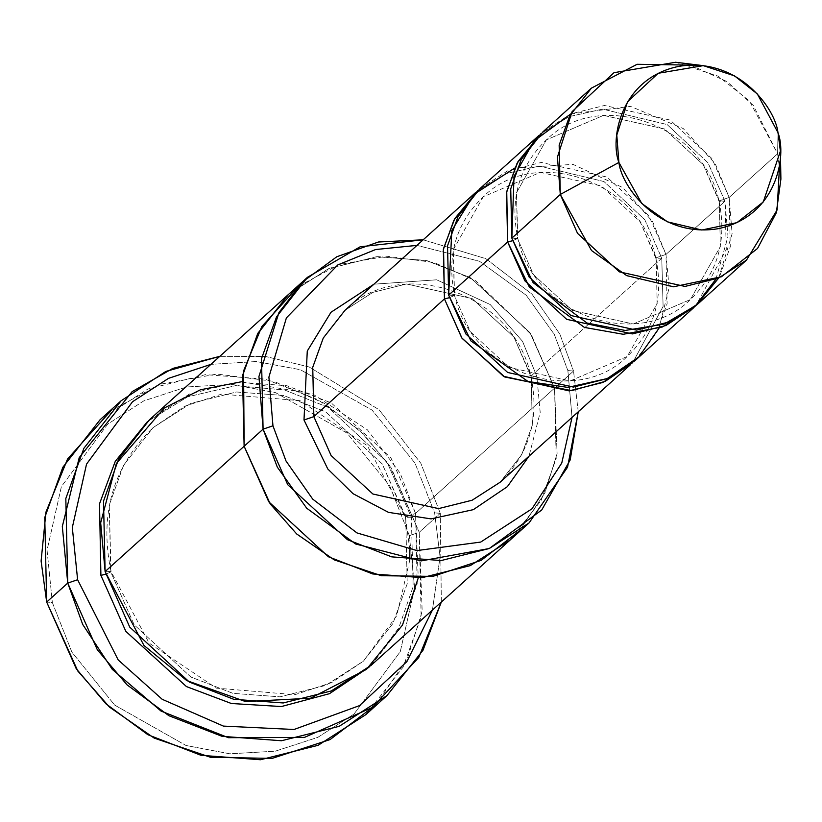 <?xml version="1.0" encoding="UTF-8"?>
<svg xmlns="http://www.w3.org/2000/svg" width="822" height="822" viewBox="0 0 822 822"><rect width="100%" height="100%" fill="white"/><g stroke="black" fill="none" stroke-linecap="round" stroke-linejoin="round"><path stroke-width="0.62" stroke-dasharray="4.11 3.08" d="M344.993 310.295L372.859 292.375L406.479 283.97L472.147 298.571L513.935 337.061L530.909 376.455L536.838 376.394L522.535 341.336L490.21 304.541L436.677 279.809L373.959 284.186L436.677 279.809L490.21 304.541L522.535 341.336L536.838 376.394L540.198 412.377L529.019 456.169L540.198 412.377L536.838 376.394L531.176 375.942L661.761 258.211L656.11 257.769L657.158 303.575L627.207 356.512L570.108 380.956L509.126 367.403L470.328 331.667L454.319 295.56L449.326 297.718L454.319 295.56L453.271 249.744L483.223 196.807L540.321 172.363L601.293 185.926L640.102 221.663L655.833 258.272L661.761 258.211L644.828 219.782L603.965 181.539L539.376 166.075L505.879 173.627L477.705 190.694L505.879 173.627L539.376 166.075L603.965 181.539L644.828 219.782L661.761 258.211L663.107 306.462L632.714 362.625L663.107 306.462L661.761 258.211L531.176 375.942L513.935 337.061L472.147 298.571L406.479 283.97L372.859 292.375L344.993 310.295C401.413 253.854 514.654 293.752 530.909 376.455C539.735 418.603 529.45 453.888 500.053 482.288L521.764 454.576L532.296 425.282L531.176 375.942L532.296 425.282L521.764 454.576L500.053 482.288M365.862 714.616L403.088 667.115L421.152 616.88L419.23 532.317L409.366 535.667L389.792 486.018L347.028 433.091L275.689 392.69L231.763 384.367L186.46 386.998L143.881 400.828L107.682 424.152L61.403 486.583L47.049 550.195L52.341 602.526L47.049 550.195L61.403 486.583L107.682 424.152L143.881 400.828L186.46 386.998L231.763 384.367L275.689 392.69L347.028 433.091L389.792 486.018L409.366 535.667L414.648 587.987L400.293 651.61L354.025 714.03L317.816 737.355L275.236 751.185L229.934 753.815L186.008 745.492L114.679 705.091L71.904 652.175L52.341 602.526L46.679 602.074L52.341 602.526L71.904 652.175L114.679 705.091L186.008 745.492L229.934 753.815L275.236 751.185L317.816 737.355L354.025 714.03L400.293 651.61L414.648 587.987L409.366 535.667L419.23 532.317L422.169 611.424L407.383 658.586L376.014 704.69M434.633 512.877L440.068 556.956L432.423 610.078L440.068 556.956L434.633 512.877L414.997 463.105L372.037 410.075L300.379 369.715L256.3 361.536L210.905 364.372L256.3 361.536L300.379 369.715L372.037 410.075L414.997 463.105L434.633 512.877L440.294 513.318L434.633 512.877M441.332 602.043L440.294 513.318L441.332 602.043M567.868 370.578L572.05 417.37L567.868 370.578L554.305 334.4L526.234 295.273L479.545 261.283L416.99 245.377L479.545 261.283L526.234 295.273L554.305 334.4L567.868 370.578L573.53 371.02L567.868 370.578M578.246 411.791L573.53 371.02L578.246 411.791M698.042 303.791L719.753 276.079L730.285 246.785L729.165 197.444L777.612 153.776L779.626 163.968M780.9 179.062L777.612 153.776L777.982 132.64L777.612 153.776L749.428 100.952L718.202 76.189L675.602 62.256M715.921 279.161L727.994 236.397L724.953 201.246L719.301 200.804L720.339 246.61L690.398 299.547L633.3 323.991L572.317 310.439L533.519 274.702L517.5 238.585L512.517 240.754L517.5 238.585L516.463 192.78L546.404 139.843L603.502 115.399L664.484 128.951L703.283 164.698L719.024 201.308L724.953 201.246L708.009 162.818L667.145 124.564L602.567 109.11L569.071 116.662L540.897 133.729L569.071 116.662L602.567 109.11L667.145 124.564L708.009 162.818L724.953 201.246L726.288 249.487L695.905 305.661M719.301 200.804L703.283 164.698L664.484 128.951L603.502 115.399L546.404 139.843L516.463 192.78L517.778 238.082L511.849 238.144L517.5 238.585L533.519 274.702L572.317 310.439L633.3 323.991L690.398 299.547L720.339 246.61L719.301 200.804L729.165 197.444L719.301 200.804M570.766 113.919L630.577 106.408L683.236 128.551L715.212 163.712L729.165 197.444L732.114 233.797L718.695 278M656.11 257.769L640.102 221.663L601.293 185.926L540.321 172.363L483.223 196.807L453.271 249.744L454.587 295.047L448.658 295.108L454.319 295.56L470.328 331.667L509.126 367.403L570.108 380.956L627.207 356.512L657.158 303.575L656.11 257.769L665.974 254.419L656.11 257.769M514.623 168.12L573.016 164.379L622.706 187.55L652.699 221.806L665.974 254.419L724.953 201.246L665.974 254.419L648.733 215.528L606.944 177.038L541.277 162.448L507.667 170.853L479.791 188.762M110.96 410.702L160.085 384.254L216.957 374.051L273.952 381.387L324.063 403.181L363.345 433.841L391.169 467.913L419.23 532.317L440.294 513.318L419.23 532.317L389.669 465.653L359.985 430.584L318.032 399.677L264.879 379.065L205.459 374.647L147.837 389.053L100.048 419.775M411.349 517.233L405.698 516.791L407.219 583.743L392.916 623.508L363.447 661.114L325.625 685.435L280.004 696.84L232.955 693.347L190.879 677.03L134.171 624.792L110.765 572.02L105.771 574.188L110.765 572.02L109.244 505.068L123.547 465.303L153.015 427.697L190.838 403.376L236.459 391.981L283.508 395.474L325.584 411.791L382.292 464.019L405.421 517.295L411.349 517.233L387.018 462.139L328.245 407.404L284.566 389.967L235.524 385.682L187.621 396.831L147.487 421.573L187.621 396.831L235.524 385.682L284.566 389.967L328.245 407.404L387.018 462.139L411.349 517.233L413.168 586.631L398.793 627.885L368.975 667.238L398.793 627.885L413.168 586.631L411.349 517.233M405.698 516.791L382.292 464.019L325.584 411.791L283.508 395.474L236.459 391.981L190.838 403.376L153.015 427.697L123.547 465.303L109.244 505.068L111.042 571.516L105.113 571.578L110.765 572.02L134.171 624.792L190.879 677.03L232.955 693.347L280.004 696.84L325.625 685.435L363.447 661.114L392.916 623.508L407.219 583.743L405.698 516.791L415.562 513.442L405.698 516.791M241.432 381.778L312.73 393.974L367.372 429.803L400.129 473.143L415.562 513.442L554.583 388.107L556.186 458.584L541.123 500.444L510.113 540.033M510.102 540.023L541.123 500.444L556.175 458.584L554.573 388.118L573.53 371.02L554.573 388.118L557.09 453.672L544.965 492.758L519.206 531.063M371.092 665.358L402.112 625.768L417.165 583.918L415.562 513.442L390.933 457.895L331.235 402.903L286.94 385.734L237.424 382.055L189.399 394.057L149.583 419.652M634.851 360.755L656.562 333.044L667.104 303.75L665.974 254.419L669.129 287.721L658.987 328.245M519.247 531.043L544.986 492.738L557.1 453.652L554.583 388.107L530.108 332.807L470.924 277.959L426.967 260.646L377.699 256.628L329.745 268.157L289.755 293.29L329.745 268.157L377.699 256.628L426.967 260.646L470.924 277.959L530.108 332.807L554.583 388.107L415.562 513.442L418.264 577.917M298.448 286.2L339.455 264.458L386.782 256.217L434.108 262.526L475.661 280.744L531.289 334.595L554.573 388.118L529.933 332.571L470.246 277.589L425.96 260.41L376.435 256.731L328.42 268.743L288.594 294.338M423.186 239.798L485.833 258.663L532.029 294.214L559.874 334.164L573.53 371.02L559.874 334.164L532.029 294.214L485.833 258.663L423.186 239.798M219.813 356.337L265.609 356.471L309.195 366.982L379.024 409.705L420.854 463.3L440.294 513.318L420.854 463.3L379.024 409.705L309.195 366.982L265.609 356.471L219.813 356.337M690.48 65.092L727.069 81.614L753.312 105.442L777.612 153.776L729.165 197.444L711.924 158.564L670.136 120.074L604.468 105.483L570.848 113.878L542.972 131.797M719.024 201.308C727.213 240.445 717.678 273.192 690.398 299.547C638.047 351.939 532.862 314.888 517.778 238.082C509.589 198.945 519.124 166.198 546.404 139.843C598.755 87.451 703.93 124.502 719.024 201.308M655.833 258.272C664.032 297.41 654.487 330.156 627.207 356.512C574.855 408.904 469.681 371.852 454.587 295.047C446.397 255.909 455.943 223.163 483.223 196.807C535.564 144.415 640.749 181.467 655.833 258.272M409.818 560.008L396.687 615.781L363.447 661.114L331.687 682.589L294.913 694.693L216.453 688.148L149.101 643.061L111.042 571.516C99.051 514.274 113.035 466.331 153.015 427.697L184.775 406.232L221.55 394.118L300.009 400.663L367.362 445.76L405.421 517.295L409.849 549.795"/><path stroke-width="1.23" d="M313.86 416.641L312.74 367.311L323.282 338.006L344.993 310.295L323.282 338.006L312.74 367.311L313.86 416.641L331.102 455.522L372.89 494.012L438.558 508.613L472.177 500.208L500.053 482.288L472.177 500.208L438.558 508.613L372.89 494.012L331.102 455.522L313.86 416.641L444.445 298.91L462.005 338.253L504.729 376.969L571.465 390.666L605.177 381.387L632.714 362.625L602.762 382.477L569.143 390.882L503.475 376.281L461.697 337.791L444.445 298.91L449.326 297.718L444.445 298.91L313.86 416.641L303.996 419.991L313.86 416.641M373.959 284.186L330.999 312.257L307.274 351.035L303.996 419.991L307.274 351.035L330.999 312.257L373.959 284.186M376.014 704.69L330.064 739.584L272.123 758.398L210.453 757.268L154.228 738.115L109.48 707.095L77.823 671.05L46.679 602.074L76.251 668.738L105.935 703.807L147.878 734.714L201.03 755.326L260.451 759.744L318.083 745.328L365.862 714.616L386.926 695.628L339.147 726.34L281.514 740.745L222.094 736.337L168.942 715.726L126.989 684.818L97.315 649.75L67.743 583.086L82.693 624.432L112.306 669.396L161.03 711.071L228.393 737.694L304.469 737.396L372.325 707.434L418.717 657.528L441.332 602.043L422.981 650.253L386.926 695.628M432.423 610.078L406.869 661.618L359.461 705.636L294.009 729.494L223.389 726.093L162.191 699.296L118.204 659.943L77.617 579.736L67.743 583.086L46.679 602.074L67.743 583.086L65.822 498.512L83.885 448.288L121.111 400.787L165.89 371.4L219.813 356.337L172.846 368.4L132.157 391.611L79.21 457.638L62.318 526.501L67.743 583.086L77.617 579.736L118.204 659.943L162.191 699.296L223.389 726.093L294.009 729.494L359.461 705.636L406.869 661.618L432.423 610.078M307.551 277.24L360.139 246.785L423.186 239.798L378.387 242.007L336.804 256.752L302.907 281.627L278.966 312.494L258.94 376.497L263.091 429.156L261.488 358.69L276.541 316.83L307.551 277.24L288.594 294.338L258.077 333.002L242.644 375.181L244.124 446.254L242.521 375.777L257.574 333.917L288.594 294.327L149.583 419.652L118.563 459.241L103.51 501.101L105.113 571.578L244.124 446.254L105.113 571.578L129.742 627.124L189.44 682.106L233.736 699.286L283.251 702.964L331.276 690.953L371.092 665.358L510.113 540.033L470.287 565.628L422.261 577.64L372.746 573.962L328.451 556.782L268.763 501.8L244.124 446.254L263.091 429.156L272.955 425.806L268.907 377.113L286.385 317.898L337.893 264.869L375.603 249.539L416.99 245.377L375.603 249.539L337.893 264.869L286.385 317.898L268.907 377.113L272.955 425.806L286.005 460.988L312.699 499.108L356.974 532.923L416.939 550.576L480.716 542.068L531.978 508.797L561.775 463.002L572.05 417.37L561.775 463.002L531.978 508.797L480.716 542.068L416.939 550.576L356.974 532.923L312.699 499.108L286.005 460.988L272.955 425.806L263.091 429.156L277.312 467.132L306.709 508.212L355.607 543.979L421.183 560.912L489.244 548.531L541.698 510.03L570.191 459.96L578.246 411.791L567.54 467.235L529.06 522.936L489.244 548.531L441.219 560.532L391.704 556.864L347.418 539.684L287.721 484.703L263.091 429.156L244.134 446.243L268.763 501.79L328.461 556.771L372.746 573.951L422.261 577.63L470.287 565.618L510.102 540.023L529.06 522.936M779.626 163.968L777.109 209.97L746.479 260.122L718.603 278.031L684.993 286.436L619.326 271.846L577.537 233.356L560.296 194.465L511.849 238.144L529.091 277.024L570.879 315.514L636.547 330.115L670.166 321.71L698.042 303.791L746.479 260.122M703.303 65.647L675.602 62.256L614.003 72.685L572.102 111.628L557.429 157.053L560.296 194.465L618.894 162.437L616.798 135.044L627.535 101.784L658.217 73.281L703.303 65.647L734.488 75.85L757.35 93.975L777.982 132.64C775.393 108.309 737.807 56.482 678.653 66.397C620.055 78.532 609.914 139.298 618.894 162.437C621.483 186.769 659.069 238.596 718.223 228.68C776.821 216.546 786.962 155.779 777.982 132.64L780.386 151.156L763.278 201.955L736.892 222.659L701.803 230.016L667.505 221.848L641.777 203.486L618.894 162.437L560.296 194.465L591.552 250.556L626.693 275.637L673.547 286.786L721.48 276.737L757.535 248.46L776.317 212.754L780.9 179.062L780.386 151.156M695.905 305.661L665.954 325.512L632.334 333.917L566.666 319.316L524.878 280.826L507.636 241.945L506.516 192.605L517.048 163.311L540.897 133.729L517.973 161.636L506.742 191.526L507.636 241.945L512.517 240.754L507.636 241.945L529.306 286.97L584.401 327.413L623.261 334.287L662.45 326.951L694.724 306.77L715.921 279.161M718.695 278L696.758 304.921L664.155 324.104L625.203 330.465L586.97 323.015L533.108 282.634L511.849 238.144L514.038 176.329L533.92 141.065L570.766 113.919M477.705 190.694L454.782 218.601L443.551 248.491L444.445 298.91L443.325 249.58L453.867 220.275L477.705 190.694M538.759 135.599L479.791 188.762L458.08 216.474L447.538 245.778L448.658 295.108L507.636 241.945L448.658 295.108L451.823 230.489L474.202 194.208L514.623 168.12M105.771 574.188L100.901 575.379L125.848 631.378L186.471 686.596L231.372 703.498L281.36 706.55L329.478 693.676L368.975 667.238L329.478 693.676L281.36 706.55L231.372 703.498L186.471 686.596L125.848 631.378L100.901 575.379L105.771 574.188M147.487 421.573L115.265 461.368L99.513 503.814L100.901 575.379L99.513 503.814L115.265 461.368L147.487 421.573M418.264 577.917L402.482 625.09L366.417 669.406L310.562 698.207L245.562 701.577L186.779 680.585L143.963 645.465L105.113 571.578L100.674 522.843L116.344 463.536L164.266 408.031L200.445 389.772L241.432 381.778M658.987 328.245L638.971 356.83L607.294 378.541L567.807 387.398L527.981 381.47L470.975 340.966L448.658 295.108L465.91 333.999L507.688 372.479L573.355 387.08L606.975 378.675L634.851 360.755L693.83 307.592M529.019 456.169L507.369 486.645L473.318 509.661L431.067 518.888L388.549 512.383L353.049 493.693L327.793 468.982L303.996 419.991L327.793 468.982L353.049 493.693L388.549 512.383L431.067 518.888L473.318 509.661L507.369 486.645L529.019 456.169M519.206 531.063L481.065 560.409L432.773 576.397L381.244 575.688L334.184 559.833L296.701 533.981L270.191 503.876L244.134 446.243L270.191 503.886L296.711 533.992L334.205 559.854L381.274 575.698L432.814 576.397L481.106 560.399L519.247 531.043M288.594 294.338L257.584 333.917L242.531 375.777L244.134 446.243L243.589 370.907L261.869 326.468L298.448 286.2M121.111 400.787L100.048 419.775L62.832 467.276L44.758 517.511L46.679 602.074L41.1 561.056L45.94 512.096L67.568 458.984L110.96 410.702M210.905 364.372L168.51 378.356L132.506 401.742L86.546 464.101L72.315 527.549L77.617 579.736L72.315 527.549L86.546 464.101L132.506 401.742L168.51 378.356L210.905 364.372M591.419 88.129L542.972 131.797L521.261 159.509L510.729 188.813L511.849 238.144L560.296 194.465L559.166 145.134L569.708 115.84L591.419 88.129L637.122 64.291L690.48 65.092M409.849 549.795L409.818 560.008M630.638 364.557L500.053 482.288M475.578 192.564L344.993 310.295"/></g></svg>
